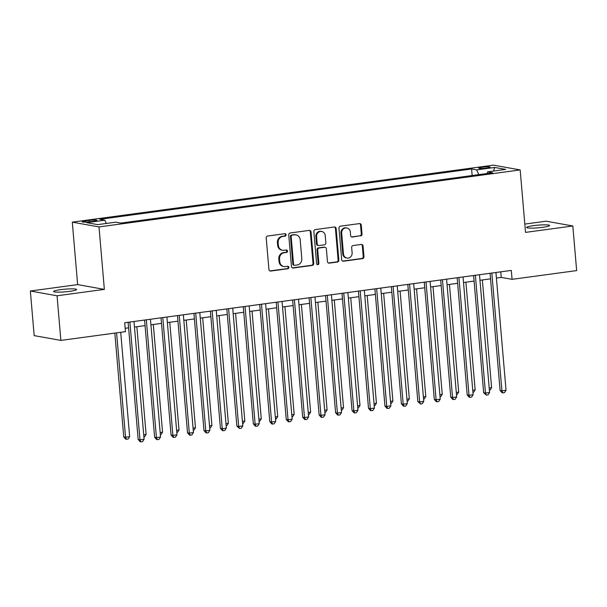 <?xml version="1.0" encoding="UTF-8"?>
<svg xmlns="http://www.w3.org/2000/svg" width="607" height="607" viewBox="0 0 607 607"><rect width="100%" height="100%" fill="white"/><g stroke="black" fill="none" stroke-linecap="round" stroke-linejoin="round"><path stroke-width="0.91" d="M286.079 234.772A1.237 1.131 100.1 0 0 284.842 233.695L267.687 236.024A1.768 1.616 100.1 0 0 266.215 237.99L268.924 269.523A1.768 1.616 100.1 0 0 270.684 271.056L287.847 268.734A1.237 1.131 100.1 0 0 287.961 266.291A1.237 1.131 100.1 0 0 287.635 266.283L285.411 266.579A5.66 5.175 100.1 0 1 283.932 266.549A5.66 5.175 100.1 0 1 279.766 261.678L279.539 259.045A5.66 5.175 100.1 0 1 284.228 252.74L286.451 252.444A1.237 1.131 100.1 0 0 286.565 249.993A1.237 1.131 100.1 0 0 286.238 249.993L284.015 250.289A5.66 5.175 100.1 0 1 282.536 250.259A5.66 5.175 100.1 0 1 278.37 245.387L278.143 242.754A5.66 5.175 100.1 0 1 282.832 236.449L285.055 236.153A1.237 1.131 100.1 0 0 286.079 234.772M282.536 250.259L281.815 250.13A5.66 5.175 100.1 0 1 277.649 245.258L277.422 242.625A5.66 5.175 100.1 0 1 282.111 236.32L284.326 236.024A1.237 1.131 100.1 0 0 284.789 233.703M269.872 270.934A1.768 1.616 100.1 0 0 269.963 270.927L287.126 268.605A1.237 1.131 100.1 0 0 287.581 266.291M283.932 266.549L283.211 266.42A5.66 5.175 100.1 0 1 279.045 261.549L278.818 258.916A5.66 5.175 100.1 0 1 283.507 252.611L285.722 252.315A1.237 1.131 100.1 0 0 286.185 249.993M533.462 225.66A11.541 1.328 -4.9 0 0 526.588 227.473A11.541 1.328 -4.9 0 0 542.704 227.314A11.541 1.328 -4.9 0 0 549.578 225.5A11.541 1.328 -4.9 0 0 533.462 225.66M60.472 289.676A11.541 1.328 -4.9 0 0 53.598 291.489A11.541 1.328 -4.9 0 0 69.714 291.33A11.541 1.328 -4.9 0 0 76.588 289.516A11.541 1.328 -4.9 0 0 60.472 289.676M482.102 167.244A5.766 0.66 -4.9 0 0 478.665 168.147A5.766 0.66 -4.9 0 0 486.723 168.071A5.766 0.66 -4.9 0 0 490.16 167.168A5.766 0.66 -4.9 0 0 482.102 167.244M360.543 235.948A1.768 1.616 100.1 0 0 362.015 233.976L361.256 225.129A1.768 1.616 100.1 0 0 359.488 223.596L340.436 226.176A1.768 1.616 100.1 0 0 338.972 228.141L341.673 259.675A1.768 1.616 100.1 0 0 343.433 261.207L362.493 258.628A1.768 1.616 100.1 0 0 363.957 256.662L363.039 245.972A1.768 1.616 100.1 0 0 361.271 244.439L353.122 245.547A1.768 1.616 100.1 0 0 351.658 247.512L352.113 252.816A4.735 4.325 100.1 0 1 346.954 258.058A4.735 4.325 100.1 0 1 343.471 253.984L341.688 233.225A4.735 4.325 100.1 0 1 346.847 227.982A4.735 4.325 100.1 0 1 350.33 232.056L350.626 235.516A1.768 1.616 100.1 0 0 352.394 237.049L359.822 235.82A1.768 1.616 100.1 0 0 361.286 233.847L360.528 225A1.768 1.616 100.1 0 0 359.579 223.588M525.525 232.382L572.826 225.979L576.65 270.593L512.08 279.334L511.314 270.411L124.693 322.742L125.459 331.665L60.882 340.406L57.058 295.791L104.358 289.387L99.002 226.927L520.169 169.922L525.525 232.382M311.034 231.927A1.768 1.616 100.1 0 0 309.267 230.394L290.214 232.974A1.768 1.616 100.1 0 0 288.742 234.939L291.451 266.473A1.768 1.616 100.1 0 0 293.211 268.006L312.271 265.426A1.768 1.616 100.1 0 0 313.736 263.461L311.034 231.927L310.306 231.798A1.768 1.616 100.1 0 0 309.358 230.387M315.321 229.575L334.374 226.995A1.768 1.616 100.1 0 1 336.141 228.528L338.843 260.062A1.768 1.616 100.1 0 1 337.378 262.027L329.222 263.135A1.768 1.616 100.1 0 1 327.461 261.602L326.361 248.809A1.768 1.616 100.1 0 0 324.601 247.277L319.191 248.013A1.768 1.616 100.1 0 0 317.727 249.978L318.865 263.294A1.237 1.131 100.1 0 1 317.514 264.667A1.237 1.131 100.1 0 1 316.604 263.597L313.857 231.54A1.768 1.616 100.1 0 1 315.321 229.575M89.995 221.745L93.615 221.252A5.592 0.645 -4.9 0 0 96.953 220.379A5.592 0.645 -4.9 0 0 89.146 220.455L85.526 220.94A5.592 0.645 -4.9 0 0 82.188 221.821A5.592 0.645 -4.9 0 0 89.995 221.745M99.002 226.927L72.294 222.147L493.461 165.142L520.169 169.922M472.163 175.537L471.601 168.981L99.791 219.309L104.844 220.212L106.324 223.459M471.601 168.981L476.654 169.892L494.751 167.441L505.722 169.406L487.626 171.849L492.679 172.76L120.869 223.08L115.816 222.177L97.719 224.628L86.74 222.663L104.844 220.212M104.358 289.387L77.65 284.607L30.35 291.011L57.058 295.791M30.35 291.011L34.174 335.625L60.882 340.406M572.826 225.979L546.118 221.198L524.812 224.082M77.65 284.607L72.294 222.147M496.412 278.052L501.245 277.399L512.08 279.334M125.171 328.296L128.601 327.833M134.473 327.044L145.05 325.61M150.923 324.813L161.508 323.379M167.373 322.59L177.957 321.156M183.83 320.359L194.407 318.925M200.28 318.136L210.864 316.702M216.729 315.906L227.314 314.472M233.179 313.682L243.764 312.248M249.636 311.452L260.213 310.018M266.086 309.229L276.671 307.795M282.536 306.998L293.12 305.571M298.993 304.775L309.57 303.341M315.443 302.544L326.027 301.118M331.892 300.321L342.477 298.887M348.342 298.09L358.927 296.664M364.799 295.867L375.376 294.433M381.249 293.636L391.834 292.21M397.699 291.413L408.283 289.979M414.149 289.19L424.733 287.756M430.606 286.959L441.183 285.525M447.056 284.736L457.64 283.302M463.505 282.505L474.09 281.071M479.962 280.282L490.539 278.848M500.775 271.837L501.245 277.399M487.626 171.849L487.049 173.519M478.817 174.634L476.654 169.892M494.751 167.441L493.438 171.068M292.399 267.884A1.768 1.616 100.1 0 0 292.491 267.877L311.55 265.297A1.768 1.616 100.1 0 0 313.015 263.324L310.306 231.798M292.195 235.182A1.237 1.131 100.1 0 0 291.17 236.563L293.545 264.242A1.237 1.131 100.1 0 0 294.782 265.312L297.119 264.993A5.66 5.175 100.1 0 0 301.808 258.688L300.184 239.773A5.66 5.175 100.1 0 0 296.019 234.894A5.66 5.175 100.1 0 0 294.539 234.863L291.474 235.053A1.237 1.131 100.1 0 0 290.45 236.434L291.17 236.563M294.456 265.305L293.735 265.176A1.237 1.131 100.1 0 1 292.824 264.113L290.45 236.434M296.019 234.894L295.298 234.765A5.66 5.175 100.1 0 0 293.818 234.734L294.539 234.863M291.474 235.053L293.818 234.734M328.41 263.013A1.768 1.616 100.1 0 0 328.501 263.006L336.657 261.898A1.768 1.616 100.1 0 0 338.122 259.933L335.421 228.399A1.768 1.616 100.1 0 0 334.472 226.988M325.064 247.292L324.343 247.155A1.768 1.616 100.1 0 0 323.88 247.148L318.47 247.884A1.768 1.616 100.1 0 0 317.006 249.849L318.144 263.165L318.865 263.294M317.165 264.538A1.237 1.131 100.1 0 0 318.144 263.165M325.223 235.539A4.735 4.325 100.1 0 0 321.74 231.464A4.735 4.325 100.1 0 0 316.588 236.715L317.211 244.022A1.768 1.616 100.1 0 0 318.978 245.562L324.388 244.826A1.768 1.616 100.1 0 0 325.853 242.853L325.223 235.539M321.74 231.464L321.02 231.335A4.735 4.325 100.1 0 0 315.868 236.586L316.588 236.715M318.516 245.547L317.795 245.418A1.768 1.616 100.1 0 1 316.49 243.893L315.868 236.586M351.574 236.927A1.768 1.616 100.1 0 0 351.673 236.92L359.822 235.82M346.847 227.982L346.119 227.853A4.735 4.325 100.1 0 0 340.967 233.096L341.688 233.225M346.954 258.058L346.233 257.929A4.735 4.325 100.1 0 1 342.75 253.855L340.967 233.096M342.621 261.086A1.768 1.616 100.1 0 0 342.712 261.078L361.772 258.499A1.768 1.616 100.1 0 0 363.236 256.533L362.318 245.843A1.768 1.616 100.1 0 0 361.37 244.431M114.837 333.099L123.737 436.896L125.543 437.222L129.655 436.661L120.71 332.31M116.597 332.864L125.543 437.222L126.431 439.278L125.71 439.149L123.737 436.896M129.655 436.661L128.077 439.051L126.431 439.278M128.123 322.279L138.176 439.483L139.982 439.802L129.883 322.036M144.094 439.248L142.516 441.638L140.87 441.858L139.982 439.802L144.094 439.248L133.995 321.482M140.87 441.858L140.149 441.729L138.176 439.483M143.707 434.764L146.105 434.437L136.871 326.718M146.105 434.437L144.527 436.828L143.889 436.911M160.157 432.533L162.555 432.207L153.321 324.487M162.555 432.207L160.976 434.597L160.339 434.688M176.607 430.31L179.012 429.984L169.77 322.264M179.012 429.984L177.434 432.374L176.796 432.457M193.064 428.079L195.462 427.753L186.228 320.033M195.462 427.753L193.883 430.143L193.246 430.234M144.58 320.048L154.626 437.252L156.431 437.579L146.333 319.813M160.544 437.025L158.966 439.415L157.319 439.635L156.431 437.579L160.544 437.025L150.445 319.259M157.319 439.635L156.598 439.506L154.626 437.252M161.03 317.825L171.075 435.029L172.881 435.348L162.782 317.582M176.994 434.794L175.415 437.184L173.777 437.404L172.881 435.348L176.994 434.794L166.902 317.029M173.777 437.404L173.048 437.275L171.075 435.029M177.479 315.594L187.525 432.799L189.331 433.125L179.24 315.359M193.443 432.571L191.873 434.961L190.226 435.181L189.331 433.125L193.443 432.571L183.352 314.805M190.226 435.181L189.505 435.052L187.525 432.799M193.929 313.371L203.982 430.575L205.788 430.894L195.689 313.136M209.901 430.34L208.322 432.73L206.676 432.95L205.788 430.894L209.901 430.34L199.802 312.575M206.676 432.95L205.955 432.821L203.982 430.575M209.514 425.856L211.911 425.53L202.677 317.81M211.911 425.53L210.333 427.92L209.696 428.003M210.386 311.141L220.432 428.345L222.238 428.671L212.139 310.905M226.35 428.117L224.772 430.507L223.126 430.727L222.238 428.671L226.35 428.117L216.251 310.352M223.126 430.727L222.405 430.598L220.432 428.345M225.963 423.625L228.361 423.307L219.127 315.579M228.361 423.307L226.79 425.697L226.153 425.78M226.836 308.917L236.882 426.122L238.688 426.448L228.596 308.682M242.8 425.886L241.222 428.276L239.583 428.504L238.688 426.448L242.8 425.886L232.709 308.121M239.583 428.504L236.882 426.122M242.421 421.402L244.818 421.076L235.584 313.356M244.818 421.076L243.24 423.466L242.603 423.549M243.286 306.687L253.339 423.891L255.137 424.217L245.046 306.452M259.257 423.663L257.679 426.053L256.033 426.273L255.137 424.217L259.257 423.663L249.158 305.898M256.033 426.273L255.312 426.144L253.339 423.891M258.87 419.171L261.268 418.853L252.034 311.125M261.268 418.853L259.69 421.243L259.052 421.326M259.743 304.464L269.789 421.668L271.595 421.994L261.496 304.228M275.707 421.433L274.129 423.823L272.482 424.05L271.595 421.994L275.707 421.433L265.608 303.667M272.482 424.05L271.761 423.921L269.789 421.668M275.32 416.948L277.718 416.622L268.484 308.902M277.718 416.622L276.139 419.012L275.502 419.096M291.77 414.718L294.167 414.399L284.933 306.679M294.167 414.399L292.597 416.789L291.959 416.872M308.227 412.494L310.625 412.168L301.391 304.448M310.625 412.168L309.046 414.558L308.409 414.649M324.677 410.264L327.074 409.945L317.84 302.225M327.074 409.945L325.496 412.335L324.859 412.419M341.126 408.041L343.524 407.714L334.29 299.995M343.524 407.714L341.953 410.104L341.316 410.195M357.584 405.817L359.981 405.491L350.74 297.771M359.981 405.491L358.403 407.881L357.766 407.965M374.033 403.587L376.431 403.26L367.197 295.541M376.431 403.26L374.853 405.651L374.216 405.742M390.483 401.364L392.881 401.037L383.647 293.318M392.881 401.037L391.303 403.427L390.665 403.511M406.933 399.133L409.33 398.807L400.096 291.087M409.33 398.807L407.76 401.197L407.122 401.288M423.39 396.91L425.788 396.583L416.554 288.864M425.788 396.583L424.21 398.974L423.572 399.057M439.84 394.679L442.237 394.353L433.003 286.633M442.237 394.353L440.659 396.743L440.022 396.834M456.289 392.456L458.687 392.13L449.453 284.41M458.687 392.13L457.109 394.52L456.472 394.603M276.193 302.233L286.238 419.445L288.044 419.763L277.945 301.998M292.157 419.209L290.578 421.599L288.932 421.819L288.044 419.763L292.157 419.209L282.058 301.444M288.932 421.819L288.211 421.69L286.238 419.445M292.642 300.01L302.688 417.214L304.494 417.54L294.403 299.775M308.606 416.979L307.036 419.369L305.389 419.596L304.494 417.54L308.606 416.979L298.515 299.213M305.389 419.596L304.668 419.467L302.688 417.214M309.092 297.787L319.145 414.991L320.951 415.309L310.852 297.544M325.064 414.756L323.485 417.146L321.839 417.366L320.951 415.309L325.064 414.756L314.965 296.99M321.839 417.366L321.118 417.237L319.145 414.991M325.549 295.556L335.595 412.76L337.401 413.086L327.302 295.321M341.513 412.525L339.935 414.915L338.289 415.142L337.401 413.086L341.513 412.525L331.414 294.759M338.289 415.142L337.568 415.013L335.595 412.76M341.999 293.333L352.045 410.537L353.851 410.856L343.759 293.09M357.963 410.302L356.385 412.692L354.746 412.912L353.851 410.856L357.963 410.302L347.872 292.536M354.746 412.912L354.018 412.783L352.045 410.537M358.449 291.102L368.502 408.306L370.3 408.632L360.209 290.867M374.413 408.071L372.842 410.461L371.196 410.689L370.3 408.632L374.413 408.071L364.321 290.305M371.196 410.689L370.475 410.56L368.502 408.306M374.906 288.879L384.952 406.083L386.758 406.402L376.659 288.636M390.87 405.848L389.292 408.238L387.645 408.458L386.758 406.402L390.87 405.848L380.771 288.082M387.645 408.458L386.925 408.329L384.952 406.083M391.356 286.648L401.402 403.852L403.207 404.179L393.108 286.413M407.32 403.617L405.742 406.007L404.095 406.235L403.207 404.179L407.32 403.617L397.221 285.851M404.095 406.235L403.374 406.106L401.402 403.852M407.805 284.425L417.851 401.629L419.657 401.948L409.566 284.182M423.769 401.394L422.199 403.784L420.552 404.004L419.657 401.948L423.769 401.394L413.678 283.628M420.552 404.004L417.851 401.629M424.255 282.194L434.308 399.398L436.114 399.725L426.015 281.959M440.227 399.163L438.649 401.553L437.002 401.781L436.114 399.725L440.227 399.163L430.128 281.405M437.002 401.781L436.281 401.652L434.308 399.398M440.712 279.971L450.758 397.175L452.564 397.494L442.465 279.728M456.676 396.94L455.098 399.33L453.452 399.55L452.564 397.494L456.676 396.94L446.577 279.174M453.452 399.55L452.731 399.421L450.758 397.175M457.162 277.74L467.208 394.945L469.014 395.271L458.915 277.505M473.126 394.717L471.548 397.107L469.909 397.327L469.014 395.271L473.126 394.717L463.035 276.951M469.909 397.327L469.181 397.198L467.208 394.945M472.739 390.225L475.144 389.899L465.903 282.179M475.144 389.899L473.566 392.289L472.929 392.38M473.612 275.517L483.658 392.721L485.463 393.04L475.372 275.275M489.576 392.486L488.005 394.876L486.359 395.096L485.463 393.04L489.576 392.486L479.484 274.721M486.359 395.096L483.658 392.721M489.196 388.002L491.594 387.676L482.36 279.956M491.594 387.676L490.016 390.066L489.379 390.149M490.061 273.287L500.115 390.491L501.921 390.817L491.822 273.051M506.033 390.263L504.455 392.653L502.808 392.873L501.921 390.817L506.033 390.263L495.934 272.497M502.808 392.873L502.088 392.744L500.115 390.491M85.625 222.116L85.526 220.94M89.259 221.836L89.146 220.455M282.111 236.32L282.832 236.449M277.422 242.625L278.143 242.754M277.649 245.258L278.37 245.387M285.722 252.315L286.451 252.444M283.507 252.611L284.228 252.74M278.818 258.916L279.539 259.045M279.045 261.549L279.766 261.678M287.126 268.605L287.847 268.734M269.963 270.927L270.684 271.056M284.326 236.024L285.055 236.153M313.015 263.324L313.736 263.461M311.55 265.297L312.271 265.426M292.491 267.877L293.211 268.006M292.824 264.113L293.545 264.242M335.421 228.399L336.141 228.528M338.122 259.933L338.843 260.062M336.657 261.898L337.378 262.027M328.501 263.006L329.222 263.135M323.88 247.148L324.601 247.277M318.47 247.884L319.191 248.013M317.006 249.849L317.727 249.978M316.49 243.893L317.211 244.022M351.673 236.92L352.394 237.049M342.75 253.855L343.471 253.984M362.318 245.843L363.039 245.972M363.236 256.533L363.957 256.662M361.772 258.499L362.493 258.628M342.712 261.078L343.433 261.207M360.528 225L361.256 225.129M361.286 233.847L362.015 233.976"/></g></svg>
